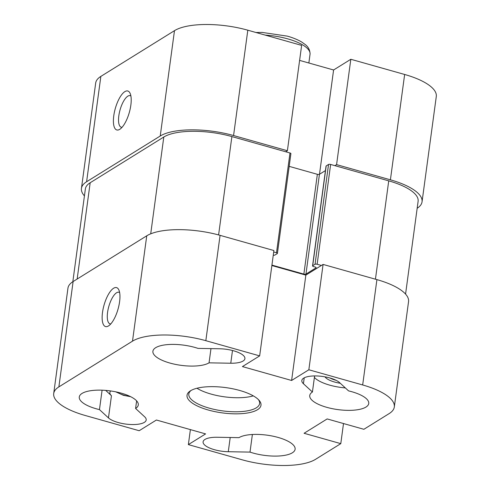 <?xml version="1.0" encoding="UTF-8"?>
<svg xmlns="http://www.w3.org/2000/svg" width="490" height="490" viewBox="0 0 490 490"><rect width="100%" height="100%" fill="white"/><g stroke="black" fill="none" stroke-linecap="round" stroke-linejoin="round"><path stroke-width="0.73" d="M299.611 60.392L333.592 69.984L350.828 59.278L336.581 164.622L390.408 179.818A55.572 19.006 7.7 0 1 422.049 201.813A55.572 19.006 7.7 0 1 417.174 208.275M336.581 164.622L334.909 165.663M285.719 151.778L287.391 150.736L301.638 45.392L247.811 30.196A55.572 19.006 -172.3 0 0 174.483 30.662L100.854 76.397A55.572 19.006 -172.3 0 0 95.685 83.037L81.444 188.387A55.572 19.006 7.7 0 1 86.608 181.741L160.236 136.012A55.572 19.006 7.7 0 1 233.571 135.546L287.391 150.736M84.433 195.908A55.572 19.006 7.7 0 1 81.444 188.387M422.049 201.813L436.296 96.469A55.572 19.006 -172.3 0 0 404.648 74.474L350.828 59.278M333.592 69.984L319.492 174.275M130.891 95.991A16.409 5.898 -74.2 0 0 130.205 95.654A16.409 5.898 -74.2 0 0 118.831 115.744A16.409 5.898 -74.2 0 0 121.287 127.241A16.409 5.898 -74.2 0 0 122.047 127.314M113.772 115.775A20.243 7.283 105.8 0 1 121.33 95.176A20.243 7.283 105.8 0 1 130.077 93.259A20.243 7.283 105.8 0 1 129.311 112.455A20.243 7.283 105.8 0 1 119.928 129.219A20.243 7.283 105.8 0 1 113.772 115.775M119.64 292.591A16.409 5.898 -74.2 0 0 118.954 292.254A16.409 5.898 -74.2 0 0 108.817 306.446A16.409 5.898 -74.2 0 0 110.036 323.841A16.409 5.898 -74.2 0 0 110.795 323.915M259.657 355.887L273.898 250.537L220.077 235.347A55.572 19.006 -172.3 0 0 146.743 235.813L73.114 281.542A55.572 19.006 -172.3 0 0 67.951 288.187L53.704 393.531A55.572 19.006 7.7 0 1 58.874 386.892L132.502 341.156A55.572 19.006 7.7 0 1 205.831 340.691L259.657 355.887L242.421 366.587L291.611 380.473L305.852 275.129L323.088 264.422L308.847 369.772L362.667 384.962A55.572 19.006 7.7 0 1 394.315 406.963A55.572 19.006 7.7 0 1 389.146 413.603L363.88 429.295L327.167 418.932L304.07 433.276L340.789 443.64L315.517 459.338A55.572 19.006 7.7 0 1 242.189 459.804L188.362 444.608L190.389 429.608M188.362 444.608L205.598 433.901L156.408 420.016L139.172 430.722L85.352 415.526A55.572 19.006 7.7 0 1 53.704 393.531M308.847 369.772L291.611 380.473M239.739 390.475A37.314 12.758 -172.3 0 0 190.194 390.989A37.314 12.758 -172.3 0 0 222.301 412.892A37.314 12.758 -172.3 0 0 259.069 400.299A37.314 12.758 -172.3 0 0 239.739 390.475M339.558 382.598L348.555 390.885A29.768 10.18 7.7 0 1 368.743 403.503A29.768 10.18 7.7 0 1 337.88 409.603A29.768 10.18 7.7 0 1 309.741 395.528A29.768 10.18 7.7 0 1 312.424 392.018L303.433 383.737A19.845 6.787 7.7 0 1 301.828 380.51A19.845 6.787 7.7 0 1 317.943 376.014A19.845 6.787 7.7 0 1 339.558 382.598M198.015 348.39L219.734 348.776A19.845 6.787 7.7 0 1 244.92 358.656A19.845 6.787 7.7 0 1 230.772 363.225L209.052 362.839A29.768 10.18 7.7 0 1 175.212 364.34A29.768 10.18 7.7 0 1 152.905 351.257A29.768 10.18 7.7 0 1 198.015 348.39M250.004 452.105L228.285 451.719A19.845 6.787 7.7 0 1 203.099 441.833A19.845 6.787 7.7 0 1 217.248 437.264L238.967 437.65A29.768 10.18 7.7 0 1 272.808 436.149A29.768 10.18 7.7 0 1 295.115 449.238A29.768 10.18 7.7 0 1 250.004 452.105L252.381 434.495M135.595 408.47L144.593 416.757A19.845 6.787 7.7 0 1 146.192 419.985A19.845 6.787 7.7 0 1 130.077 424.481A19.845 6.787 7.7 0 1 108.462 417.89L99.464 409.609A29.768 10.18 7.7 0 1 79.276 396.986A29.768 10.18 7.7 0 1 110.14 390.885A29.768 10.18 7.7 0 1 138.278 404.967A29.768 10.18 7.7 0 1 135.595 408.47L136.624 400.875M394.315 406.963L408.556 301.613A55.572 19.006 -172.3 0 0 376.914 279.618L323.088 264.422M343.502 423.544L340.789 443.64M271.87 265.537L305.852 275.129M258.365 399.552A35.727 12.219 7.7 0 1 259.614 403.552A35.727 12.219 7.7 0 1 222.57 410.877A35.727 12.219 7.7 0 1 188.809 393.978A35.727 12.219 7.7 0 1 191.076 390.45M196.949 388.245A35.727 12.219 -172.3 0 0 253.287 395.865M324.968 376.847A17.995 6.156 -172.3 0 0 340.293 383.272M336.079 380.307A16.409 5.611 7.7 0 1 329.935 377.992M314.396 377.441A29.768 10.18 -172.3 0 0 345.327 387.915M105.687 390.401L111.457 395.718L108.462 417.89M110.642 390.959A19.845 6.787 -172.3 0 0 109.858 392.49A19.845 6.787 -172.3 0 0 111.457 395.718M119.585 301.779A20.243 7.283 105.8 0 1 108.676 325.819A20.243 7.283 105.8 0 1 104.045 305.099A20.243 7.283 105.8 0 1 118.825 289.86A20.243 7.283 105.8 0 1 119.585 301.779M314.598 375.934L312.424 392.018M209.052 362.839L210.976 348.617M99.464 409.609L102.092 390.181M308.859 63.002L310.072 53.992C309.925 50.072 308.375 46.979 305.429 44.688L301.956 42.189C298.036 39.8 293.149 37.779 287.293 36.125L262.107 32.414L255.976 32.505M273.702 251.995L276.501 252.785A1.586 0.545 7.7 0 1 277.407 253.416L290.901 153.615A1.586 0.545 -172.3 0 0 289.994 152.984L231.893 136.581A51.603 17.646 -172.3 0 0 163.801 137.016L90.172 182.752A51.603 17.646 -172.3 0 0 85.376 188.919L72.826 281.726M325.446 170.575L319.449 174.299A1.586 0.545 7.7 0 1 317.355 174.311L289.18 166.361M405.567 294.092L418.117 201.28A51.603 17.646 -172.3 0 0 388.735 180.859L330.634 164.456A1.586 0.545 -172.3 0 0 328.539 164.469L326.193 165.926A1.586 0.545 -172.3 0 0 326.046 166.116L312.553 265.917A1.586 0.545 7.7 0 1 312.7 265.727L315.046 264.269A1.586 0.545 7.7 0 1 317.14 264.257L321.416 265.464M271.932 265.102L303.861 274.112A1.586 0.545 -172.3 0 0 305.956 274.1L315.995 267.865A1.586 0.545 -172.3 0 0 316.142 267.675A1.586 0.545 -172.3 0 0 315.241 267.044L313.459 266.542A1.586 0.545 7.7 0 1 312.553 265.917M277.407 253.416A1.586 0.545 7.7 0 1 277.26 253.606L274.915 255.057A1.586 0.545 7.7 0 1 273.273 255.174M233.571 135.546L247.811 30.196M390.408 179.818L404.648 74.474M160.236 136.012L174.483 30.662M86.608 181.741L100.854 76.397M220.077 235.347L205.831 340.691M376.914 279.618L362.667 384.962M304.229 377.821L303.433 383.737M230.772 363.225L232.493 350.497M228.285 451.719L230.208 437.497M73.114 281.542L58.874 386.892M146.743 235.813L132.502 341.156M265.231 35.115A38.9 13.303 7.7 0 1 287.887 38.906A38.9 13.303 7.7 0 1 310.06 54.121M388.735 180.859L375.438 279.202M330.634 164.456L317.14 264.257M328.539 164.469L315.046 264.269M326.193 165.926L312.7 265.727M316.05 267.454L315.995 267.865M319.449 174.299L305.956 274.1M317.355 174.311L303.861 274.112M289.994 152.984L276.501 252.785M231.893 136.581L218.595 234.937M163.801 137.016L150.712 233.834M90.172 182.752L77.157 279.037M130.022 396.379A14.29 4.888 7.7 0 1 124.001 395.191A14.29 4.888 7.7 0 1 117.398 392.19M130.659 396.692L123.419 395.314L115.726 391.829"/></g></svg>
